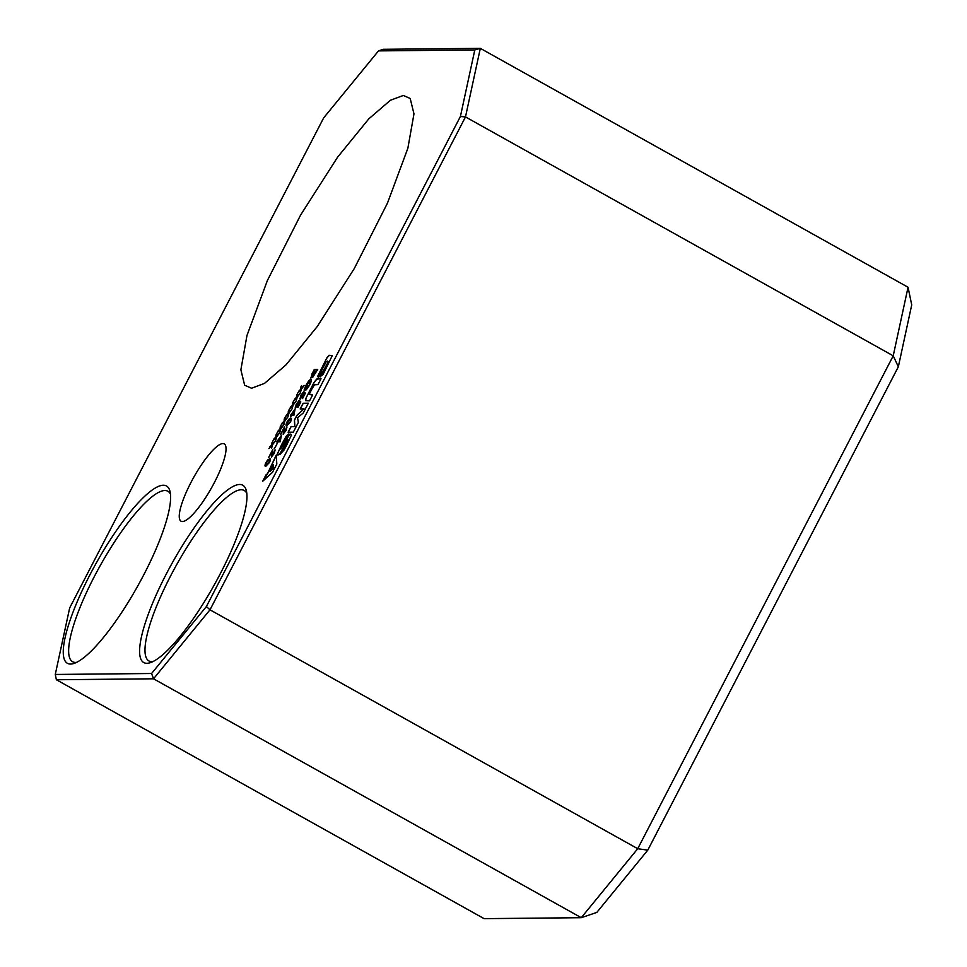 <?xml version="1.0" encoding="UTF-8"?>
<svg xmlns="http://www.w3.org/2000/svg" width="967" height="967" viewBox="0 0 967 967"><rect width="100%" height="100%" fill="white"/><g stroke="black" fill="none" stroke-linecap="round" stroke-linejoin="round"><path stroke-width="1.45" d="M911.724 304.895L898.343 366.771L647.769 850.162L596.82 912.413L581.264 917.695L153.535 678.798L56.376 679.753L484.104 918.65L581.264 917.695L637.724 848.712L893.218 355.82L908.049 287.247L911.724 304.895M403.299 95.467L410.189 98.453L413.973 113.876L407.869 148.241L387.477 203.106L354.285 268.548L317.273 326.495L286.027 364.837L264.462 383.416L251.541 388.226L244.651 385.229L240.88 369.805L246.984 335.44L267.363 280.575L300.556 215.145L337.58 157.186L368.814 118.844L390.39 100.278L403.299 95.467M292.07 413.888L295.104 408.884L293.895 415.327L291.756 415.351L290.547 416.825L291.309 415.351L290.463 415.363L295.104 408.944M267.629 459.978L269.624 458.841C270.784 458.479 270.736 459.7 269.479 462.504L265.816 466.191C264.668 466.553 264.716 465.332 265.973 462.54L267.629 459.978L270.156 458.95M275.148 449.921L274.132 453.535L271.34 457.077L272.102 451.637L268.753 457.246L272.646 449.752L272.102 455.602L275.111 449.897M268.899 457.246L272.875 449.897M272.09 455.602L275.16 449.933M276.804 444.445L274.193 448.712L276.804 444.445M305.983 385.35L306.092 385.41C308.062 381.735 309.658 379.777 310.878 379.548L310.77 379.487C311.821 379.632 311.422 381.53 309.597 385.192L306.152 389.87L309.222 385.156L309.948 381.107L306.454 385.204L305.125 388.456L307.784 385.362L305.342 390.064L304.061 390.076L305.983 385.35C307.953 381.675 309.549 379.717 310.77 379.487L311.036 379.548M309.222 385.156L310.528 381.59L309.948 381.107M312.619 377.565L312.764 375.861L310.806 378.024L314.227 369.515L317.708 369.479L312.522 377.541M267.605 473.431L276.236 455.131L276.816 463.991L272.489 472.355L262.71 481.24L266.01 474.87L267.714 473.492L276.26 455.372M303.251 413.006L297.534 417.732L298.38 422.398L293.315 432.176L288.118 432.225L291.067 426.507L294.79 426.604L294.391 420.113L296.833 415.399L304.013 408.799L300.169 408.956L303.13 403.251L308.328 403.203L303.251 413.006M317.974 384.6L314.468 384.793L311.495 389.713L309.247 394.439L312.607 394.959L309.549 400.846L305.693 400.628L305.85 398.428L314.07 382.303L316.789 379.028L321.032 378.701L317.974 384.6M309.247 394.439L312.571 395.019M275.813 437.725L275.643 440.505L276.683 436.818L279.523 433.023L276.731 435.972L276.913 433.192L275.994 434.945L275.873 436.879L273.032 440.686L275.813 437.725L275.764 440.263M279.934 429.795L279.753 432.575L280.793 428.889L283.633 425.081L280.841 428.03L281.022 425.25L279.983 428.937L278.049 430.98L277.142 432.745L280.043 429.856L279.886 432.322M284.044 421.854L283.863 424.634L284.902 420.947L287.743 417.152L284.963 420.101L285.144 417.321L284.225 419.074L284.105 421.008L281.252 424.815L284.044 421.854L283.996 424.38M288.154 413.924L287.973 416.704L289.012 413.018L291.865 409.21L289.073 412.16L289.254 409.379L288.335 411.144L288.214 413.066L285.362 416.874L288.154 413.924L288.106 416.451M292.276 405.983L292.094 408.763L293.134 405.076L295.975 401.281L293.182 404.23L293.364 401.438L292.324 405.137L289.484 408.944L292.276 405.983L292.227 408.509M296.385 398.053L296.204 400.834L297.244 397.147L300.084 393.339L297.304 396.289L297.473 393.509L296.434 397.195L293.593 401.003L296.385 398.053L296.337 400.58M300.495 390.112L300.314 392.892L301.353 389.205L304.206 385.41L301.414 388.359L301.595 385.567L300.677 387.332L300.556 389.266L297.703 393.073L300.495 390.112L300.447 392.638M222.845 443.587A44.264 10.335 -60.8 0 0 192.215 480.091A44.264 10.335 -60.8 0 0 181.059 521.201A44.264 10.335 -60.8 0 0 182.449 521.527A44.264 10.335 -60.8 0 0 213.078 485.023A44.264 10.335 -60.8 0 0 224.235 443.913A44.264 10.335 -60.8 0 0 222.845 443.587M163.29 485.229A101.547 23.704 119.2 0 1 169.987 491.345A101.547 23.704 119.2 0 1 137.64 586.195A101.547 23.704 119.2 0 1 73.843 663.483A101.547 23.704 119.2 0 1 70.603 664.051A101.547 23.704 119.2 0 1 89.883 574.906A101.547 23.704 119.2 0 1 163.29 485.229M239.623 484.479A101.547 23.704 119.2 0 1 246.319 490.595A101.547 23.704 119.2 0 1 213.973 585.446A101.547 23.704 119.2 0 1 150.175 662.721A101.547 23.704 119.2 0 1 146.936 663.289A101.547 23.704 119.2 0 1 166.215 574.156A101.547 23.704 119.2 0 1 239.623 484.479M69.672 607.905L55.276 674.458L151.565 673.503L206.382 606.551L460.401 116.499L474.797 49.946L378.508 50.888L323.691 117.853L69.672 607.905M321.781 371.243L318.796 376.997L317.599 376.477L327.112 357.379L329.3 355.3L332.213 355.711L323.063 374.495L320.089 376.695L328.381 361.67L326.193 361.646L321.407 370.845M318.203 377.094L317.599 376.477L327.221 357.439L329.409 355.36L332.322 355.783M320.452 376.9L328.49 361.731L327.559 361.066M288.964 434.002L280.696 448.99L289.048 435.077L290.704 434.074L291.369 435.186L286.885 444.723L284.117 449.921L280.007 454.417L287.417 440.094L280.273 453.136L277.94 455.058L277.191 454.369L281.905 444.071L286.534 435.658L288.964 434.002M280.696 448.99L289.157 435.138L290.813 434.135L291.49 435.247M290.813 434.135L291.369 435.186M283.597 448.422L287.864 439.719M277.94 455.058L277.191 454.369L282.013 444.131L286.643 435.718L288.855 433.917M303.59 391.84L301.16 395.418L300.773 397.715L304.218 391.986L305.391 393.134L302.574 398.573L304.327 394.343L303.735 393.774L300.036 399.19L300.761 395.406L303.59 391.84M300.689 397.703L304.315 392.07M300.036 399.19L300.87 395.467L303.698 391.901M299.021 400.652L296.591 404.23L296.204 406.539L299.649 400.797L300.822 401.958L298.005 407.397L299.758 403.154L299.154 402.586L295.467 408.001L296.192 404.23L299.021 400.652M296.12 406.527L299.746 400.894M295.467 408.001L296.301 404.291L299.129 400.725M271.703 445.666L271.522 448.446L272.561 444.76L275.402 440.952L272.621 443.901L272.803 441.121L271.763 444.808L268.911 448.615L271.703 445.666L271.654 448.192M278.363 440.336L281.397 435.331L280.176 441.786L278.049 441.798L277.287 443.273L277.602 441.81L276.755 441.81L281.385 435.404M283.222 434.147L283.996 428.707L280.635 434.316L284.528 426.822L283.984 432.684L286.933 426.943L286.014 430.617L283.101 434.123M280.781 434.316L284.757 426.979M283.972 432.672L286.244 428.478M287.054 427.015L286.135 428.417M288.649 419.412L290.656 418.288C291.804 417.913 291.756 419.134 290.511 421.938L286.848 425.637C285.7 426 285.748 424.779 286.994 421.975L288.649 419.412L291.176 418.397M246.803 493.4A97.643 22.797 -60.8 0 0 244.204 490.487A97.643 22.797 -60.8 0 0 241.158 489.761A97.643 22.797 -60.8 0 0 173.589 570.288A97.643 22.797 -60.8 0 0 148.978 660.981A97.643 22.797 -60.8 0 0 152.037 661.706A97.643 22.797 -60.8 0 0 152.822 661.658M170.47 494.161A97.643 22.797 -60.8 0 0 167.871 491.236A97.643 22.797 -60.8 0 0 164.825 490.523A97.643 22.797 -60.8 0 0 97.244 571.05A97.643 22.797 -60.8 0 0 72.646 661.742A97.643 22.797 -60.8 0 0 75.704 662.455A97.643 22.797 -60.8 0 0 76.49 662.419M898.343 366.771L893.218 355.82L465.49 116.922L209.996 609.814L637.724 848.712L647.769 850.162M378.508 50.888L383.174 49.305L480.321 48.35L908.049 287.247M474.797 49.946L480.321 48.35L465.49 116.922L460.401 116.499M206.382 606.551L209.996 609.814L153.535 678.798L151.565 673.503M55.276 674.458L56.376 679.753M318.312 377.154L317.708 376.538M304.001 385.797L301.414 388.359M301.571 385.881L300.677 387.332M300.785 387.392L300.556 389.266M300.664 389.326L298.622 391.309M298.73 391.369L298.017 392.735M299.879 393.738L297.304 396.289M297.461 393.823L296.567 395.273M296.676 395.334L296.434 397.195M296.555 397.256L294.512 399.238M294.621 399.298L293.908 400.664M295.769 401.668L293.182 404.23M293.339 401.752L292.457 403.203M292.566 403.263L292.324 405.137M292.433 405.197L290.39 407.18M290.499 407.24L289.798 408.606M291.659 409.609L289.073 412.16M289.23 409.694L288.335 411.144M288.444 411.205L288.214 413.066M288.323 413.127L286.28 415.109M286.389 415.169L285.688 416.535M287.537 417.539L284.963 420.101M285.12 417.635L284.225 419.074M284.334 419.134L284.105 421.008M284.213 421.068L282.171 423.05M282.279 423.111L281.566 424.477M283.428 425.48L280.841 428.03M281.01 425.565L280.116 427.015M280.225 427.076L279.983 428.937M280.092 428.997L278.049 430.98M278.158 431.052L277.456 432.418M279.318 433.409L276.731 435.972M276.888 433.506L275.994 434.945M276.115 435.005L275.873 436.879M275.982 436.939L273.939 438.921M274.048 438.982L273.347 440.348M305.85 398.428L314.178 382.364L316.91 379.088L320.996 378.774M305.802 400.689L305.971 398.489M288.251 432.225L291.188 426.568L294.899 426.665L294.5 420.174L296.942 415.459L304.013 408.799M300.314 408.956L303.239 403.312L308.304 403.263M280.176 454.369L283.706 448.483M278.049 455.119L277.299 454.43M262.976 480.998L267.714 473.492M269.853 471.545L273.625 467.968L273.335 464.837L269.853 471.545L273.516 467.907L273.335 464.837M312.764 375.861L312.728 377.626M312.003 373.818L314.348 369.575L317.672 369.539M310.915 378.085L312.111 373.878M313.501 374.845L313.513 376.018L316.572 371.159L315.399 371.11L313.405 375.958L316.463 371.098M311.628 376.405L315.109 371.171L313.792 371.123L311.652 376.405L315 371.11M304.17 390.148L306.092 385.41M306.346 389.749L309.331 385.229M305.125 388.456L305.898 388.516L307.748 385.434M302.272 398.573L304.436 394.403L303.735 393.774M300.145 399.25L299.782 398.38M297.703 407.397L299.867 403.227L299.154 402.586M295.576 408.062L295.213 407.192M274.338 448.712L276.78 444.506M271.57 453.91L272.102 451.637M271.449 457.137L271.679 453.97M265.973 462.54L267.738 460.038M265.925 466.251C264.777 466.614 264.837 465.405 266.082 462.601M266.106 464.643L269.201 462.552L269.757 461.029L268.874 460.316L266.372 462.528L266.578 464.728L269.092 462.492L269.648 460.969L268.874 460.316M275.208 441.351L272.621 443.901M272.779 441.435L271.884 442.886M271.993 442.946L271.763 444.808M271.872 444.88L269.829 446.851M269.938 446.923L269.225 448.289M276.985 443.273L277.602 441.81M276.9 441.81L278.472 440.396M278.81 440.336L280.164 440.384L280.454 437.144L278.81 440.336L280.055 440.323L280.454 437.144M283.452 430.98L283.996 428.707M283.343 434.207L283.561 431.04M286.994 421.975L288.77 419.473M286.957 425.698C285.809 426.06 285.857 424.839 287.102 422.035M287.126 424.09L290.221 421.987L290.777 420.464L289.895 419.751L287.392 421.975L287.61 424.162L290.112 421.926L290.668 420.403L289.895 419.751M290.692 416.825L291.309 415.351M290.608 415.363L292.179 413.949M292.517 413.876L293.883 413.924L294.161 410.697L292.517 413.876L293.763 413.864L294.161 410.697"/></g></svg>
